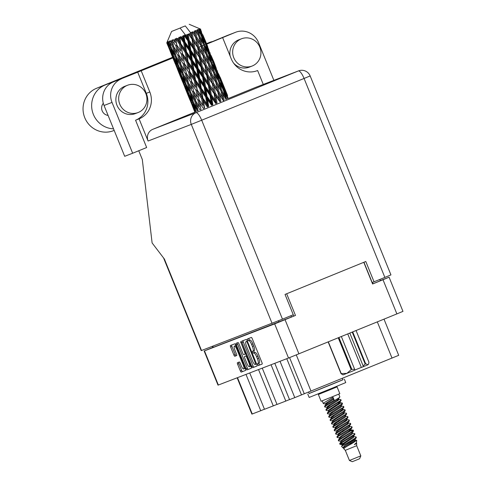 <?xml version="1.0" encoding="UTF-8"?>
<svg xmlns="http://www.w3.org/2000/svg" width="486" height="486" viewBox="0 0 486 486"><rect width="100%" height="100%" fill="white"/><g stroke="black" fill="none" stroke-linecap="round" stroke-linejoin="round"><path stroke-width="0.73" d="M235.923 345.576A3.839 1.051 -112.2 0 0 235.716 345.589A3.839 1.051 -112.2 0 0 235.71 345.589A3.839 1.051 -112.2 0 0 235.704 345.589L234.404 346.117A3.839 1.051 -112.2 0 0 234.404 346.117A3.839 1.051 -112.2 0 0 234.872 350.054L236.506 354.075A1.434 0.395 -112.2 0 1 236.682 355.552L234.829 356.262A1.434 0.395 -112.2 0 1 233.918 355.072L230.625 346.961A1.434 0.395 -112.2 0 1 230.449 345.491A1.434 0.395 -112.2 0 0 230.449 345.491L234.787 343.821A1.434 0.395 -112.2 0 1 235.692 345.011L245.412 368.953A1.434 0.395 -112.2 0 1 245.588 370.423A1.434 0.395 -112.2 0 0 245.588 370.423L241.256 372.094A1.434 0.395 -112.2 0 1 240.345 370.903L237.618 364.184A1.434 0.395 -112.2 0 1 237.447 362.714L239.3 362.003A1.434 0.395 -112.2 0 1 240.206 363.188L241.275 365.818A3.839 1.051 -112.2 0 0 243.705 368.995A3.839 1.051 -112.2 0 0 243.237 365.065L236.84 349.3A3.839 1.051 -112.2 0 0 234.41 346.117M240.606 341.579L244.829 352.721A1.434 0.395 -112.2 0 1 245.005 354.191L243.772 354.665A1.434 0.395 -112.2 0 1 242.866 353.48L238.924 343.766A1.434 0.395 -112.2 0 0 238.012 342.575L236.16 343.292A1.434 0.395 -112.2 0 0 236.336 344.762L246.056 368.71A1.434 0.395 -112.2 0 0 246.967 369.895L251.298 368.23A1.434 0.395 -112.2 0 0 251.122 366.76L240.606 341.579M242.046 342.563L251.766 366.511A1.434 0.395 -112.2 0 0 252.671 367.702L257.009 366.031A1.434 0.395 -112.2 0 0 256.833 364.561L247.113 340.613A1.434 0.395 -112.2 0 0 246.202 339.428L241.87 341.093A1.434 0.395 -112.2 0 0 242.046 342.563L243.346 342.035L253.066 365.982A1.434 0.395 -112.2 0 0 253.978 367.167L257.07 365.976M363.783 262.312L372.592 283.994L389.092 277.227L402.961 311.38L396.88 313.901L288.52 358.03L218.02 385.155L204.15 351.001L274.657 323.883L295.47 315.444L286.667 293.763M259.287 362.975L257.471 363.698L258.23 365.563L262.13 364.063A1.434 0.395 -112.2 0 0 261.954 362.592L252.234 338.645A1.434 0.395 -112.2 0 0 251.323 337.454L247.423 338.955L248.182 340.82L248.686 340.625A4.593 1.258 -112.2 0 1 251.59 344.428L252.398 346.427A4.593 1.258 -112.2 0 1 252.957 351.129L252.447 351.329L253.206 353.188L253.71 352.994A4.593 1.258 -112.2 0 1 256.614 356.803L257.422 358.796A4.593 1.258 -112.2 0 1 257.981 363.504A4.593 1.258 -112.2 0 0 257.981 363.504L259.281 362.975A4.593 1.258 -112.2 0 0 259.287 362.975A4.593 1.258 -112.2 0 0 258.722 358.267L257.422 358.796M254.263 350.6L252.957 351.129A4.593 1.258 -112.2 0 0 252.957 351.129L254.257 350.6A4.593 1.258 -112.2 0 0 254.263 350.6A4.593 1.258 -112.2 0 0 253.704 345.892L252.398 346.427M249.731 372.956L264.481 409.279L273.272 405.895L258.528 369.579M274.797 363.315L289.547 399.632L294.783 397.621L280.033 361.298M262.264 368.139L277.014 404.455L285.804 401.072L271.054 364.755M212.85 347.417L204.15 351.001M389.092 277.227L380.313 280.598M295.47 315.444L213.275 347.35L212.88 347.49L212.4 346.318M293.678 316.137L293.143 314.819M379.852 279.462L380.368 280.738L372.574 283.958M384.007 319.15L398.702 355.333L294.783 397.621M237.502 377.665L252.252 413.987L260.739 410.719L245.995 374.396M285.804 401.072L289.516 399.565M273.272 405.895L276.984 404.388M260.739 410.719L264.457 409.212M252.252 413.987L251.894 414.115L237.15 377.804M253.716 350.825L254.506 352.66L255.01 352.465A4.593 1.258 -112.2 0 1 257.914 356.268L258.722 358.267M248.674 338.475L249.482 340.285L249.986 340.091A4.593 1.258 -112.2 0 1 252.89 343.9L253.704 345.892M258.74 363.194L259.53 365.029L262.191 364.008M243.109 340.613A1.434 0.395 -112.2 0 0 243.346 342.035M255.849 364.324L247.192 342.278L246.554 341.445L246.025 341.652A4.593 1.258 -112.2 0 0 246.019 341.652A4.593 1.258 -112.2 0 0 246.578 346.36L252.41 360.727A4.593 1.258 -112.2 0 0 255.314 364.53L255.849 364.324M246.019 341.652L247.313 341.123L246.025 341.652M251.359 368.175L246.967 369.895M237.399 342.812A1.434 0.395 -112.2 0 0 237.636 344.234L247.362 368.175A1.434 0.395 -112.2 0 0 248.267 369.366M246.955 363.552A3.839 1.051 -112.2 0 0 249.391 366.736A3.839 1.051 -112.2 0 0 248.923 362.799L246.669 357.246A1.434 0.395 -112.2 0 0 245.758 356.056L244.531 356.53A1.434 0.395 -112.2 0 0 244.525 356.53A1.434 0.395 -112.2 0 0 244.701 358L246.955 363.552M249.391 366.736L250.691 366.201A3.839 1.051 -112.2 0 0 250.843 366.073M245.831 356.001L244.525 356.53L245.831 356.001A1.434 0.395 -112.2 0 0 245.831 356.001L245.758 356.056M243.705 368.995L245.011 368.467A3.839 1.051 -112.2 0 0 245.163 368.333M231.694 345.011A1.434 0.395 -112.2 0 0 231.925 346.427L235.224 354.543A1.434 0.395 -112.2 0 0 236.129 355.734L236.743 355.497M238.687 362.24A1.434 0.395 -112.2 0 0 238.924 363.656L241.651 370.375A1.434 0.395 -112.2 0 0 242.557 371.565L245.649 370.375M113.53 128.833A22.818 21.949 -111 0 1 93.379 114.423A22.818 21.949 -111 0 1 105.116 84.995L124.726 77.304M114.174 130.406L113.293 130.746A22.818 21.949 -111 0 1 84.777 117.734A22.818 21.949 -111 0 1 96.514 88.306L172.597 57.275M259.822 47.106A14.629 14.07 69 0 0 241.542 38.765A14.629 14.07 69 0 0 233.772 57.725A14.629 14.07 69 0 0 252.052 66.066A14.629 14.07 69 0 0 259.822 47.106M241.542 38.765L238.735 39.84A14.629 14.07 69 0 0 230.164 56.169M145.843 93.585A14.629 14.07 69 0 0 127.563 85.244A14.629 14.07 69 0 0 119.787 104.211A14.629 14.07 69 0 0 138.067 112.552A14.629 14.07 69 0 0 145.843 93.585M127.563 85.244L124.756 86.326A14.629 14.07 69 0 0 116.98 105.286A14.629 14.07 69 0 0 135.26 113.627L138.067 112.552M108.086 115.413A7.314 7.035 -111 0 1 103.318 103.305M273.879 80.36L258.57 42.653A18.286 17.587 69 0 0 235.716 32.228A18.286 17.587 69 0 0 235.406 32.349L227.436 35.417A18.286 17.587 -111 0 1 227.752 35.296L235.716 32.228M206.726 44.129L235.406 32.349M233.444 62.907A14.629 14.07 69 0 0 249.245 67.147L252.052 66.066M121.421 78.835A18.286 17.587 69 0 0 112.017 102.412L132.654 153.236L124.689 156.304L104.053 105.48A18.286 17.587 -111 0 1 113.457 81.897L137.708 72.195L146.292 93.336A20.843 20.048 -111 0 1 135.57 120.218L139.087 118.863L148.084 141.025A9.07 8.724 -111 0 1 152.75 129.331L194.88 112.151M132.654 153.236L146.657 147.525L135.57 120.218M113.457 81.897L172.84 57.87M152.75 129.331L195.955 112.703L298.343 70.95A9.07 2.485 -112.2 0 1 304.072 78.459L310.159 75.938L390.944 274.894L384.863 277.415L304.072 78.459L201.684 120.212L282.475 319.168L201.526 350.503L164.383 259.02L152.112 242.945L142.301 159.481L138.753 150.751M206.659 43.959L227.436 35.417M363.941 262.252L372.179 282.542L384.863 277.415M282.475 319.168L293.283 314.758L285.033 294.431L365.794 261.492L374.05 281.825M201.526 350.503L201.204 350.625L163.582 257.975M228.742 98.336L255.138 87.577A9.07 8.724 -111 0 1 255.296 87.51L298.495 70.889A9.07 8.724 69 0 0 298.343 70.95L255.138 87.577M256.912 70.798L257.629 70.525L263.278 84.443M198.914 47.191L201.939 45.939M202 45.915L203.658 45.222M137.708 72.195L172.864 57.937M222.637 37.641L231.227 58.782A20.843 20.048 69 0 0 257.27 70.664A20.843 20.048 69 0 0 257.629 70.525M139.087 118.863A20.843 20.048 69 0 0 149.81 91.982L141.219 70.841M206.532 43.637L209.071 42.604A22.818 21.949 -111 0 1 209.46 42.446A22.818 21.949 -111 0 1 212.376 41.559M172.639 57.378L124.616 77.037M352.708 331.914L365.624 363.71L363.139 365.915L349.811 333.092M365.138 363.911L352.222 332.108M338.936 337.527L351.852 369.33L354.671 369.366L354.756 370.192L346.913 373.357L351.171 369.609L338.256 337.806M351.852 369.33L351.171 369.609M363.139 365.915L363.224 366.742L368.011 364.755L368.607 364.057L368.965 362.277L356.074 330.541M365.624 363.71L368.011 364.755L368.607 364.057M328.336 341.852L341.227 373.588L346.913 373.357L343.037 374.876L341.032 373.661L328.147 341.931M347.751 333.931L361.365 367.459L363.224 366.742M354.744 370.083L361.353 367.416M341.348 336.543L354.671 369.366M360.819 455.868L349.434 460.491L352.289 461.7L356.961 459.823L359.61 458.729L360.819 455.868L356.688 445.705L356.621 443.378M349.434 460.491L345.303 450.328L356.688 445.705M320.59 393.545L318.366 394.486L321.118 401.26L333.05 396.473L339.823 393.666L337.071 386.892L334.818 387.767M318.366 394.486L337.071 386.892M320.365 392.986L320.602 393.575L329.678 389.93L334.83 387.798L334.593 387.208M345.303 450.328L343.766 448.766L343.9 448.371L354.701 441.015L355.284 440.122L354.652 439.891M343.863 448.821C343.784 448.195 346.348 446.513 351.548 443.779L356.724 440.322L354.914 439.915M342.806 447.794L341.561 446.263L350.752 440.923L353.62 439.751L344.896 445.401L342.806 447.794L343.815 448.08M356.724 440.322L356.451 442.74L354.367 444.593L356.706 443.518M328.943 406.405L327.09 406.812M327.637 407.444L324.964 407.061L324.873 406.496L339.021 397.803L339.836 396.807L338.748 394.128M330.055 405.664L327.716 406.223M324.672 406.91L324.703 406.077L334.247 400.264L333.305 399.401L333.038 397.299L334.247 400.264M327.57 403.016L325.711 403.429M326.258 404.054L323.591 403.678L323.5 403.113L333.038 397.299M344.574 443.335L341.069 444.289L340.097 444.332L340.012 443.767L354.154 435.073L354.847 434.441L354.798 433.658L352.162 433.135M345.188 442.934L339.89 443.906M339.811 444.18L339.836 443.347L353.984 434.654L354.798 433.658M341.391 441.324L338.724 440.948L338.633 440.383L353.474 431.052L353.109 430.104L349.106 429.824M338.432 440.796L338.463 439.958L352.611 431.264L353.419 430.268M339.665 438.566L339.319 437.722L339.69 437.916L337.345 437.558L337.26 436.993L352.101 427.668L351.736 426.714L349.41 426.362M337.059 437.406L337.084 436.568L351.232 427.874L352.046 426.878M339.951 433.512L338.092 433.919M338.639 434.551L335.972 434.168L335.881 433.603L350.722 424.278L350.357 423.324L348.037 422.972M341.063 432.771L338.718 433.33M335.68 434.016L335.711 433.184L349.859 424.485L350.667 423.494M336.938 431.143L334.593 430.784L334.508 430.219L349.349 420.888L348.984 419.934L346.397 419.558M334.307 430.632L334.332 429.794L348.48 421.101L349.294 420.104M337.199 426.738L335.346 427.145M335.887 427.777L333.22 427.394L333.129 426.83L347.97 417.498L347.605 416.551L345.285 416.198M338.311 425.997L335.966 426.556M332.928 427.243L332.959 426.404L347.107 417.711L347.915 416.715M335.82 423.349L333.967 423.756M334.514 424.387L331.841 424.005L331.756 423.44L346.597 414.115L346.232 413.161L343.645 412.784M336.938 422.607L334.593 423.166M331.555 423.853L331.58 423.014L345.728 414.321L346.542 413.325M332.807 420.973L330.468 420.615L330.377 420.05L345.218 410.725L344.853 409.771L341.172 410.305M330.176 420.463L330.207 419.631L344.355 410.937L345.163 409.941M333.074 416.569L331.215 416.982M331.762 417.608L329.089 417.231L329.004 416.666L343.845 407.335L343.481 406.387L341.154 406.029M334.186 415.834L331.841 416.387M328.803 417.079L328.834 416.241L342.976 407.547L343.79 406.551M330.383 414.224L327.716 413.841L327.625 413.276L342.466 403.951L342.108 402.997L338.42 403.532M332.807 412.444L330.468 413.003M327.424 413.689L327.455 412.851L341.603 404.158L342.411 403.161M328.682 410.81L326.337 410.451L326.252 409.886L341.093 400.561L340.729 399.607L338.141 399.231M326.051 410.299L326.082 409.461L340.224 400.768L341.038 399.778M353.62 439.751L356.341 437.467L355.861 436.878L353.279 436.501M350.752 440.923L355.357 438.038L356.171 437.048M353.365 430.541L348.419 431.349M351.092 430.292L349.428 430.639M348.341 423.513L346.676 423.859M346.457 420.682L344.288 421.18M346.961 420.123L345.303 420.469M344.21 413.349L342.551 413.695M342.326 410.512L340.164 411.016M339.574 403.738L337.412 404.243M338.706 399.796L337.047 400.142M198.075 110.668L196.459 104.059L200.001 109.897L200.997 109.502L199.637 102.783L203.409 108.53L204.594 108.05L203.409 101.264L207.346 106.944L208.64 106.416L207.552 99.587L211.55 105.237L212.88 104.697L211.799 97.862L215.772 103.524L217.048 103.002L215.881 96.198L219.97 101.799L219.162 98.828L215.334 93.118L214.089 86.338L217.856 92.085L219.162 98.828M215.334 93.118L214.466 93.47L219.97 101.799L220.881 101.434L219.544 94.697L223.451 100.888L223.202 100.474L224.137 100.092L222.552 93.458L225.941 99.351M209.673 84.837L208.506 78.039L212.358 83.738L213.579 90.53L209.673 84.837L208.846 85.171L215.881 96.198M218.913 91.654L217.455 84.959L220.984 90.797L222.527 97.443L218.913 91.654L217.977 92.03L223.202 100.474L222.527 97.443M216.762 81.927L215.183 75.3L218.566 81.186L220.255 87.79L216.762 81.927L215.827 82.31L217.242 89.029L213.506 83.27L212.169 76.539L216.076 82.723L215.152 79.291L211.538 73.489L210.08 66.795L213.609 72.633L215.152 79.291M223.123 100.134L223.202 100.474L223.123 100.134M213.506 83.27L212.595 83.641L217.977 92.03L217.242 89.029M217.856 92.085L219.544 94.697M207.959 74.953L206.714 68.18L210.481 73.921L211.787 80.67L207.959 74.953L207.085 75.306L214.089 86.338M220.255 87.79L220.869 90.839L221.804 90.463L220.067 83.878L223.299 89.837L225.14 96.362L221.804 90.463M211.538 73.489L210.602 73.866L217.455 84.959M215.82 82.316L219.97 101.799M209.393 63.775L207.808 57.135L211.191 63.034L212.874 69.62L209.393 63.775L208.451 64.158L209.861 70.865L206.131 65.118L205.226 65.482L212.169 76.539M199.843 28.796L200.633 29.136L199.643 28.753L200.511 29.196L201.502 31.894L200.311 29.282L199.199 28.947L200.001 29.415L202.534 34.779L204.715 41.17L201.708 35.132L199.898 29.458L198.829 29.105L199.46 29.646L200.305 32.404L198.962 29.853L197.717 29.573L201.174 35.35L203.014 41.881L199.679 35.976L198.16 30.193L197.049 29.853L198.13 33.309L196.66 30.812L195.342 30.557L198.859 36.316L200.402 42.962L196.787 37.167L195.512 31.286L194.412 30.94L195.117 34.549L193.537 32.094L192.213 31.845L195.737 37.604L197.037 44.348L193.209 38.637L192.122 32.677L191.083 32.307L191.454 36.049L189.801 33.625L190.943 33.157M185.312 25.922L180.689 27.708L185.312 25.922L190.919 33.17L185.634 35.205M192.122 32.677L192.426 32.55M193.537 32.094L194.528 31.693M196.66 30.812L197.425 30.497M198.962 29.853L199.46 29.646M214.429 72.299L212.692 65.713L215.924 71.673L217.764 78.21L214.429 72.299L213.494 72.675L212.874 69.62M217.764 78.21L218.184 80.518M206.131 65.118L204.794 58.375L210.08 66.795M213.494 72.675L215.183 75.3M211.872 62.749L209.976 56.23L213.044 62.257L215.049 68.714L211.872 62.749L210.96 63.119M208.549 53.509L210.395 60.051L207.048 54.128L205.323 47.561L208.549 53.509M215.049 68.714L215.371 70.634M210.815 62.36L210.395 60.051M207.048 54.128L206.119 54.511L207.808 57.135M211.386 63.769L212.692 65.713M209.077 53.284L207.018 46.85L209.903 52.931L212.09 59.335L209.077 53.284L208.202 53.642M205.669 44.092L207.674 50.556L204.497 44.584L202.601 38.066L205.669 44.092M212.09 59.335L212.321 60.811M207.996 52.47L207.674 50.556M204.497 44.584L203.585 44.955M208.877 54.639L209.976 56.23M204.011 45.611L205.323 47.561M206.04 43.934L203.798 37.556L208.871 50.046L206.04 43.934L205.22 44.275M208.871 50.046L209.016 51.024M204.946 42.647L204.715 41.17M201.708 35.132L200.833 35.484M206.161 45.635L207.018 46.85M201.502 36.474L202.601 38.066M202.747 34.682L205.39 40.867L202.747 34.682L201.982 34.998M205.39 40.867L205.45 41.267M201.641 32.866L201.502 31.894M203.221 36.76L203.798 37.556M214.113 93.622L215.262 100.42L211.301 94.764L210.189 87.936L214.113 93.622L214.466 93.47L213.579 90.53M211.301 94.764L210.547 95.068L216.221 103.33L215.262 100.42M209.988 95.299L211.064 102.127L207.066 96.489L205.991 89.643L209.988 95.299L210.547 95.068L211.799 97.862M203.926 76.6L202.814 69.771L206.738 75.452L207.887 82.268L203.926 76.6L203.166 76.903L208.846 85.171L210.189 87.936M212.358 83.738L211.787 80.67M202.298 66.685L201.131 59.875L204.989 65.586L206.204 72.365L202.298 66.685L201.477 67.013L208.506 78.039M210.481 73.921L209.861 70.865M200.584 56.789L199.345 50.022L203.105 55.756L204.418 62.512L200.584 56.789L199.71 57.141L206.714 68.18M206.234 54.468L207.777 61.133L204.156 55.325L202.711 48.643L206.234 54.468M204.156 55.325L203.227 55.702L208.451 64.158L207.777 61.133M208.451 64.164L216.221 103.33M202.018 45.617L200.432 38.971L203.816 44.87L205.505 51.461L202.018 45.617L201.076 45.994L202.492 52.707L198.762 46.954L197.851 47.324L204.794 58.375M198.762 46.954L197.419 40.21L202.711 48.643M206.119 54.511L205.505 51.461M203.44 44.202L203.014 41.881M199.679 35.976L198.744 36.353L200.432 38.971M200.621 34.312L200.305 32.404M208.391 85.36L209.496 92.194L205.505 86.532L204.424 79.704L208.391 85.36L208.846 85.171L207.887 82.268M207.066 96.489L206.471 96.726L212.194 104.97L211.064 102.127M205.742 97.024L206.836 103.846L202.893 98.178L201.763 91.356L205.742 97.024L206.471 96.726L207.552 99.587M205.505 86.532L204.819 86.806L210.547 95.068L209.496 92.194M204.175 87.073L205.25 93.919L201.265 88.258L200.183 81.429L204.175 87.073L204.819 86.806L205.991 89.643M198.13 68.38L197.049 61.54L201.022 67.208L202.121 74.03L198.13 68.38L197.45 68.654L203.166 76.903L204.424 79.704M206.738 75.452L207.085 75.306L206.204 72.365M196.551 58.435L195.445 51.619L199.363 57.287L200.511 64.109L196.551 58.435L195.791 58.739L201.477 67.013L202.814 69.771M204.989 65.586L204.418 62.512M194.922 48.521L193.756 41.711L197.614 47.421L198.829 54.207L194.922 48.521L194.102 48.855L201.131 59.875M203.105 55.756L202.492 52.707M193.209 38.637L192.341 38.989L199.345 50.022M196.787 37.167L195.852 37.55L201.076 45.994L200.402 42.962M201.076 46L207.085 75.306L212.194 104.97M192.213 31.845L197.419 40.21M198.744 36.353L198.13 33.309M202.613 77.134L203.689 83.975L199.691 78.325L198.616 71.478L202.613 77.134L203.166 76.903L202.121 74.03M202.893 98.178L202.492 98.336L208.136 106.616L206.836 103.846M201.641 98.682L202.844 105.456L199.041 99.733L197.772 92.966L201.641 98.682L202.492 98.336L203.409 101.264M201.265 88.258L200.761 88.452L206.471 96.726L205.25 93.919M199.965 88.78L201.113 95.596L197.219 89.892L196.04 83.106L199.965 88.78L200.761 88.452L201.763 91.356M199.691 78.325L199.096 78.562L204.819 86.806L203.689 83.975M198.367 78.86L199.467 85.688L195.518 80.014L194.388 73.192L198.367 78.86L199.096 78.562L200.183 81.429M192.316 60.155L191.247 53.326L195.238 58.97L196.32 65.817L192.316 60.155L191.715 60.398L197.45 68.654L198.616 71.478M201.022 67.208L201.477 67.013L200.511 64.109M190.755 50.222L189.674 43.376L193.647 49.043L194.746 55.872L190.755 50.222L190.075 50.495L195.791 58.739L197.049 61.54M199.363 57.287L199.71 57.141L198.829 54.207M189.182 40.277L188.204 34.281L188.544 34.142L191.988 39.135L193.136 45.939L189.182 40.277L188.422 40.587L194.102 48.855L195.445 51.619M197.614 47.421L197.037 44.348M189.801 33.625L188.957 33.965L193.756 41.711M195.737 37.604L195.117 34.549M196.806 68.921L197.875 75.749L193.896 70.099L192.802 63.265L196.806 68.921L197.45 68.654L196.32 65.817M199.041 99.733L202.844 105.456M197.942 100.171L199.339 106.865L195.755 101.045L194.266 94.375L197.942 100.171L198.865 99.794L199.637 102.783M197.219 89.892L202.492 98.336L201.113 95.596M196.034 90.366L197.334 97.115L193.622 91.338L192.262 84.631L196.034 90.366L196.933 90.001L197.772 92.966M195.518 80.014L195.117 80.172L200.761 88.452L199.467 85.688M194.266 80.518L195.475 87.298L191.666 81.569L190.397 74.808L194.266 80.518L195.117 80.172L196.04 83.106M193.896 70.099L193.392 70.3L199.096 78.562L197.875 75.749M192.596 70.628L193.732 77.426L189.85 71.734L188.665 64.942L192.596 70.628L193.392 70.3L194.388 73.192M186.521 51.941L185.427 45.101L189.431 50.757L190.5 57.591L186.521 51.941L186.017 52.136L191.715 60.398L192.802 63.265M195.238 58.97L195.791 58.739L194.746 55.872M184.941 42.003L184 35.988L184.352 35.849L187.863 40.812L188.939 47.652L184.941 42.003L184.346 42.239L190.075 50.495L191.247 53.326M193.647 49.043L194.102 48.855L193.136 45.939M185.676 35.308L186.91 34.804L187.377 37.714L185.676 35.308L184.534 34.98L188.422 40.587L189.674 43.376M191.988 39.135L192.341 38.989L191.454 36.049M188.957 33.965L188.544 34.142M190.992 60.695L192.091 67.53L188.137 61.85L187.019 55.039L190.992 60.695L191.715 60.398L190.5 57.591M198.604 105.687L199.339 106.865M194.88 101.398L196.544 107.983L193.246 102.048L191.472 95.493L194.88 101.398L195.815 101.015L196.459 104.059M193.622 91.338L197.334 97.115M192.626 91.733L194.157 98.391L190.7 92.504L189.084 85.901L192.626 91.733L193.568 91.35L194.266 94.375M191.666 81.569L195.475 87.298M190.567 82.006L191.97 88.707L188.38 82.881L186.897 76.217L190.567 82.006L191.49 81.63L192.262 84.631M189.85 71.734L189.558 71.849L195.117 80.172L193.732 77.426M188.665 72.214L189.953 78.951L186.253 73.186L184.887 66.461L188.665 72.214L189.558 71.849L190.397 74.808M188.137 61.85L187.742 62.001L193.392 70.3L192.091 67.53M186.891 62.354L188.1 69.14L184.291 63.399L183.028 56.649L186.891 62.354L187.742 62.001L188.665 64.942M180.768 43.691L179.777 37.701L180.124 37.562L183.617 42.537L184.716 49.365L180.768 43.691L180.367 43.849L186.017 52.136L187.019 55.039M189.431 50.757L190.075 50.495L188.939 47.652M181.43 37.033L182.669 36.529L183.131 39.439L181.43 37.033L180.464 36.626L184.346 42.239L185.427 45.101M188.204 34.281L186.91 34.804M187.863 40.812L188.422 40.587L187.377 37.714M184.534 34.98L184.352 35.849M185.221 52.464L186.363 59.268L182.475 53.575L181.29 46.778L185.221 52.464L186.017 52.136L184.716 49.365M196.016 111.482L194.084 105L197.334 110.96L198.258 110.589L196.544 107.983M184 35.988L183.228 35.508L182.669 36.529M185.707 35.296L180.106 28.048L171.588 31.456L180.106 28.048M166.813 42.871L171.588 54.602L166.813 42.871L167.178 41.93L166.753 42.889L167.852 45.55M167.032 42.792L168.229 45.405L167.032 42.792L167.299 41.893L166.844 42.865M167.682 42.543L170.519 47.798L172.506 54.256L169.535 48.181L167.682 42.543L167.895 41.668L167.299 42.695M168.308 42.3L168.867 42.082L169.657 44.852L168.308 42.3L168.332 41.492L167.798 42.501M169.559 41.808L172.755 46.911L174.419 53.503L171.121 47.561L169.584 41L168.867 42.082M170.556 41.413L171.376 41.085L172.032 43.91L170.319 40.709L169.754 41.729M172.323 40.703L175.817 45.684L177.22 52.385L173.63 46.565L172.147 39.98L171.376 41.085M173.624 40.18L174.65 39.767L175.209 42.634L173.125 39.591L172.585 40.599M175.804 39.305L176.114 39.178L179.516 44.196L180.725 50.975L176.916 45.247L175.804 39.305L175.416 38.667L174.65 39.767M177.329 38.692L178.496 38.218L178.988 41.116L177.329 38.692L176.582 38.2L176.114 39.178M179.777 37.701L179.188 37.149L178.496 38.218M180.464 36.626L180.124 37.562M193.726 102.923L194.084 105M190.998 93.02L191.472 95.493M195.815 101.015L194.157 98.391M191.235 87.535L191.97 88.707M187.505 83.234L189.169 89.825L185.865 83.884L184.097 77.329L187.505 83.234L188.44 82.851L189.084 85.901M186.253 73.186L189.953 78.951M185.257 73.58L186.782 80.22L183.331 74.352L181.709 67.736L185.257 73.58L186.193 73.198L186.897 76.217M184.291 63.399L188.1 69.14M183.192 63.842L184.595 70.549L181.005 64.717L179.522 58.059L183.192 63.842L184.115 63.466L184.887 66.461M182.475 53.575L182.183 53.685L187.742 62.001L186.363 59.268M181.29 54.049L182.584 60.793L178.878 55.021L177.512 48.296L181.29 54.049L182.183 53.685L183.028 56.649M176.582 38.2L180.367 43.849L181.29 46.778M183.617 42.537L184.346 42.239L183.131 39.439M189.959 92.796L191.782 99.332L188.641 93.318L186.709 86.842L189.959 92.796L190.883 92.425L189.169 89.825M192.644 102.285L194.625 108.736L191.66 102.668L189.552 96.246L192.644 102.285L193.537 101.92M192.268 105.675L194.819 111.932L192.656 105.559L195.566 111.659L196.417 111.312M192.48 104.369L192.656 105.559M195.597 110.109L194.625 108.736M189.291 94.588L189.552 96.246M192.972 101.082L191.782 99.332M186.345 84.764L186.709 86.842M182.584 74.644L184.401 81.168L181.266 75.166L179.334 68.678L182.584 74.644L183.508 74.273L184.097 77.329M188.44 82.851L186.782 80.22M183.86 69.37L184.595 70.549M180.13 65.069L181.794 71.667L178.49 65.719L176.722 59.177L180.13 65.069L181.065 64.687L181.709 67.736M178.878 55.021L182.584 60.793M177.882 55.416L179.407 62.062L175.956 56.188L174.334 49.572L177.882 55.416L178.818 55.039L179.522 58.059M176.916 45.247L180.725 50.975M175.817 45.684L176.746 45.307L177.512 48.296M179.516 44.196L180.367 43.849L178.988 41.116M185.269 84.121L187.256 90.578L184.285 84.503L182.177 78.088L185.269 84.121L186.162 83.756M188.191 93.494L190.354 99.885L185.281 87.401L188.191 93.494L189.042 93.148M191.375 102.777L193.714 109.083L188.641 96.593L191.375 102.777L192.17 102.455M194.102 109.611L193.714 109.083M188.55 95.942L188.641 96.593M191.059 100.869L190.354 99.885M185.105 86.21L185.281 87.401M188.222 91.951L187.256 90.578M181.916 76.43L182.177 78.088M185.597 82.912L184.401 81.168M178.97 66.594L179.334 68.678M183.508 74.273L181.794 71.667M176.254 56.704L176.722 59.177M181.065 64.687L179.407 62.062M176.485 51.206L177.22 52.385M172.755 46.911L173.696 46.535L174.334 49.572M173.125 39.591L175.209 42.634M175.209 56.485L177.032 63.01L173.891 57.002L171.959 50.514L175.209 56.485L176.132 56.109L174.419 53.503M177.894 65.956L179.881 72.42L176.91 66.333L174.808 59.93L177.894 65.956L178.787 65.592M180.822 75.336L182.979 81.721L177.906 69.231L180.822 75.336L181.667 74.996M184 84.607L186.338 90.925L181.266 78.434L184 84.607L184.789 84.291M184.893 87.516L189.965 100.019M186.727 91.459L186.338 90.925M181.175 77.784L181.266 78.434M183.678 82.699L182.979 81.721M177.73 68.04L177.906 69.231M180.847 73.799L179.881 72.42M174.541 58.271L174.808 59.93M178.222 64.747L177.032 63.01M171.601 48.436L171.959 50.514M173.696 46.535L172.032 43.91M173.447 57.178L175.604 63.563L170.531 51.066L173.447 57.178L174.292 56.832M176.625 66.442L178.963 72.766L173.897 60.276L176.625 66.442L177.414 66.126M177.518 69.352L182.59 81.855M179.352 73.301L178.963 72.766M173.8 59.626L173.897 60.276M176.303 64.535L175.604 63.563M170.355 49.882L170.531 51.066M173.472 55.635L172.506 54.256M170.519 47.798L171.412 47.44M170.853 46.595L169.657 44.852M170.143 51.188L175.227 63.702M171.977 55.131L171.588 54.602M169.25 48.29L170.045 47.968M168.934 46.383L168.229 45.405M227.339 98.749L228.165 98.415L225.923 92.042L227.515 95.365M222.205 82.535L227.515 95.347L220.146 77.207M225.346 91.246L225.923 92.042M227.57 95.748L227.515 95.347M224.866 89.169L224.107 89.479M221.3 80.014L223.621 86.374L220.79 80.251L218.554 73.884L221.258 80.044M214.83 64.377L212.825 59.438M224.654 89.26L226.834 95.651L223.833 89.612L221.768 83.161L224.654 89.26M225.711 99.436L226.622 99.065L224.726 92.553L227.788 98.573M223.627 90.967L224.726 92.553M227.065 97.121L226.834 95.651M223.833 89.612L222.959 89.971M220.905 81.946L221.768 83.161M223.767 87.352L223.621 86.374M220.79 80.251L219.964 80.591M217.977 73.088L218.554 73.884M220.201 77.596L220.14 77.195M217.491 71.005L216.732 71.314M207.686 46.535L205.396 40.885M213.883 61.892L216.246 68.204L213.415 62.099L211.173 55.72L213.883 61.892M217.278 71.096L219.465 77.493L216.458 71.448L214.393 65.002L217.278 71.096M220.413 80.409L222.424 86.885L219.247 80.901L217.357 74.394L220.413 80.409M222.552 93.458L220.869 90.839M225.559 98.676L225.14 96.362M220.067 83.878L218.761 81.921M222.746 88.798L222.424 86.885M218.335 81.271L219.247 80.901M217.357 74.394L216.252 72.803M219.69 78.963L219.465 77.493M215.584 71.806L216.458 71.448M214.393 65.002L213.53 63.794M216.392 69.182L216.246 68.204M212.595 62.433L213.415 62.099M211.173 55.72L210.596 54.918M209.357 53.15L210.116 52.84M207.698 46.547L207.461 46.225M343.323 443.852L344.015 443.724M339.726 443.469L341.172 441.567L343.894 439.502L351.949 434.241L352.532 433.342L352.186 432.497M336.974 436.695L338.42 434.794L341.142 432.722L349.197 427.461L349.78 426.568L349.434 425.718M334.222 429.922L335.668 428.014L338.39 425.949L346.445 420.688L347.028 419.789L346.658 419.582M340.103 420.627L337.454 421.216M331.47 423.142L332.916 421.24L335.638 419.169L343.693 413.908L344.276 413.015L343.906 412.808M328.718 416.368L330.164 414.461L332.886 412.395L340.941 407.134L341.524 406.235L341.184 405.391M325.966 409.589L327.412 407.687L330.134 405.616L338.189 400.355L338.772 399.462L338.402 399.255M343.79 448.73L343.578 447.497L354.355 440.17L356.226 437.831M355.284 440.122L354.652 439.083M341.038 441.956L340.826 440.723L351.609 433.391L353.474 431.052M338.311 434.527L338.074 433.943L340.795 431.878L348.857 426.617L350.722 424.278M335.559 427.753L335.322 427.17L338.043 425.098L346.105 419.837L347.97 417.498M332.788 421.623L332.57 420.39L343.353 413.064L345.218 410.725M330.055 414.2L329.818 413.616L332.539 411.545L340.601 406.284L342.466 403.951M336.865 405.67L334.259 406.229M327.303 407.426L327.066 406.837L329.794 404.771L337.849 399.51L339.714 397.171M338.772 399.462L338.141 398.423M356.675 443.633L356.317 442.661M342.557 445.474L342.545 444.957L345.267 442.886L353.328 437.625L353.905 436.732L353.535 436.525M338.353 440.085L339.793 438.178L342.515 436.112L350.576 430.851L351.153 429.952L350.789 429.752M344.234 430.79L341.579 431.386M335.601 433.305L337.041 431.404L339.763 429.332L347.824 424.078L348.401 423.178L348.061 422.328M332.849 426.532L334.289 424.63L337.017 422.559L345.072 417.298L345.655 416.399L345.309 415.554M330.097 419.752L331.537 417.851L334.265 415.785L342.32 410.524L342.903 409.625L342.272 409.394M327.345 412.978L328.785 411.077L331.513 409.005L339.568 403.745L340.151 402.851L338.104 402.718M324.593 406.199L326.039 404.297L333.305 399.401M354.367 444.593L356.451 442.74M352.004 442.94L349.391 443.499M342.77 444.714L342.071 444.496L342.205 444.107L352.982 436.78L354.847 434.441M339.319 437.722L342.174 435.262L350.23 430.007L352.101 427.668M336.913 431.793L336.701 430.56L347.478 423.227L349.349 420.888M334.186 424.363L333.949 423.78L336.67 421.714L344.726 416.453L346.597 414.115M331.434 417.589L331.197 417.006L333.918 414.935L341.974 409.674L343.845 407.335M328.658 411.46L328.445 410.227L339.222 402.9L341.093 400.561M325.93 404.036L325.693 403.453L332.965 398.55M172.147 39.98L172.469 41.389M175.416 38.667L179.844 59.535M179.188 37.149L187.219 77.699M183.228 35.508L189.558 71.849L194.588 95.857M187.402 34.603L195.117 80.172L200.943 109.514M191.083 32.307L204.308 108.165M194.412 30.94L199.71 57.141L208.136 106.616M309.108 393.466L342.995 379.706M307.772 394.049L309.145 397.439L332.491 388.065L345.74 382.579L344.361 379.195M308.567 392.129L309.126 393.502L330.741 384.821L343.007 379.742L342.43 378.321M237.35 349.088L236.84 349.3M241.232 342.405L240.722 342.612M288.52 358.03L274.657 323.883M204.478 350.886L218.348 385.04M285.051 319.691L298.92 353.844M396.88 313.901L383.011 279.748M290.926 315.724L291.46 317.036M373.011 283.781L372.464 282.433M212.795 346.166L213.275 347.35M278.885 322.103L278.375 320.833M296.29 354.914L311.004 391.139M392.026 358.097L377.318 321.878M304.297 393.842L289.583 357.617M286.783 358.704L301.49 394.918M257.914 356.268L256.614 356.803M255.01 352.465L253.71 352.994M254.506 352.66L253.206 353.188M252.89 343.9L251.59 344.428M249.986 340.091L248.686 340.625M249.482 340.285L248.182 340.82M259.53 365.029L258.23 365.563M253.066 365.982L251.766 366.511M253.978 367.167L252.671 367.702M256.237 363.085L255.727 363.297M247.702 342.071L247.192 342.278M247.319 341.129L246.554 341.445M247.362 368.175L246.056 368.71M237.636 344.234L236.336 344.762M245.88 353.838L245.005 354.191L245.88 353.838M245.339 352.514L244.829 352.721M249.433 362.592L248.923 362.799M247.18 357.034L246.669 357.246M243.747 364.852L243.237 365.065M236.129 355.734L234.829 356.262M235.224 354.543L233.918 355.072M231.925 346.427L230.625 346.961M242.557 371.565L241.256 372.094M241.651 370.375L240.345 370.903M238.924 363.656L237.618 364.184M272.075 323.354L191.29 124.398L148.084 141.025M112.017 102.412L104.053 105.48M195.955 112.703A9.07 8.724 69 0 0 191.29 124.398L201.684 120.212A9.07 2.485 -112.2 0 0 195.955 112.703M146.292 93.336L149.81 91.982M209.071 42.604L209.46 42.446M105.116 84.995L96.514 88.306M310.159 75.938A9.07 9.07 0 0 0 298.495 70.889M323.299 403.526L322.212 400.847M189.206 24.3L199.716 28.741M171.588 31.456L166.759 42.889M195.22 112.983L193.331 108.342M188.878 97.376L185.962 90.183M181.503 79.212L178.587 72.025M174.134 61.06L171.212 53.861M338.286 435.177L337.946 434.332M335.534 428.403L335.194 427.558M347.028 419.789L346.682 418.944M344.276 413.015L343.93 412.164M330.037 414.85L329.69 414.005M327.285 408.076L326.938 407.225M341.555 446.263L342.527 444.982M344.853 409.771L342.533 409.419M342.108 402.997L339.781 402.645M342.417 445.346L342.071 444.496M353.905 436.732L353.565 435.881M351.153 429.952L350.813 429.108M334.161 425.013L333.815 424.169M331.409 418.239L331.063 417.389M342.903 409.625L342.557 408.781M340.151 402.851L339.805 402.001M325.906 404.686L325.565 403.836M342.436 444.696L340.097 444.332"/></g></svg>
